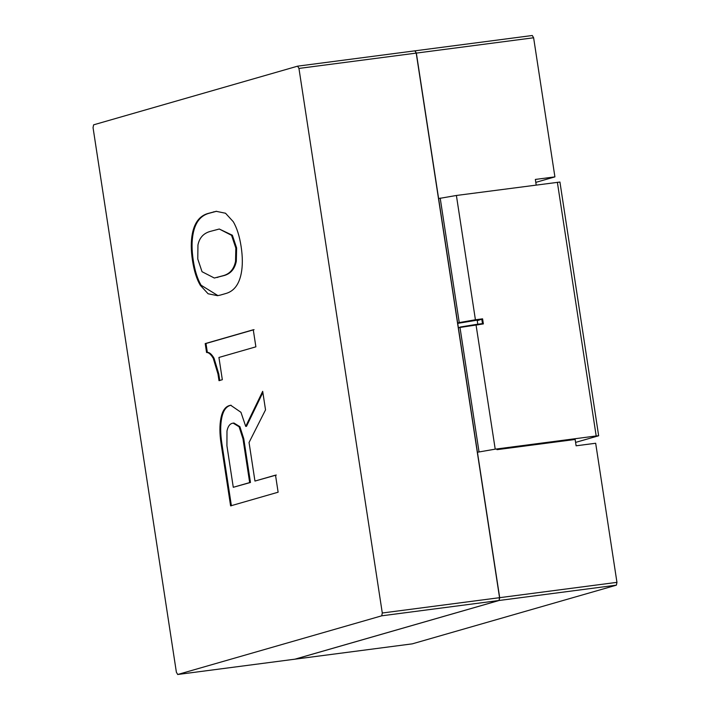 <?xml version="1.0" encoding="UTF-8"?>
<svg xmlns="http://www.w3.org/2000/svg" width="710" height="710" viewBox="0 0 710 710"><rect width="100%" height="100%" fill="white"/><g stroke="black" fill="none" stroke-linecap="round" stroke-linejoin="round"><path stroke-width="1.06" d="M216.585 211.269L208.704 213.382C200.548 215.733 195.383 222.381 193.191 233.333C191.656 241.001 191.682 250.026 193.271 260.419C194.859 270.803 197.487 279.083 201.134 285.26L217.961 295.626M219.275 229.019L232.356 235.232L236.616 247.95L236.323 261.2C234.788 268.868 230.786 273.634 224.298 275.498L214.331 278.027L202.03 271.708L197.77 258.999L197.948 245.012C199.368 237.886 203.415 233.368 210.089 231.451L219.275 229.019L231.566 235.338L235.835 248.047L235.542 261.298C234.007 268.966 229.996 273.732 223.517 275.595L214.331 278.027M220.402 295.076L225.957 293.478C233.927 291.189 239.004 284.568 241.196 273.607C242.731 265.939 242.705 256.913 241.116 246.53C239.527 236.146 236.9 227.866 233.253 221.689L225.531 213.248L216.195 211.314L207.915 213.488C199.767 215.831 194.593 222.478 192.401 233.439C190.875 241.107 190.901 250.133 192.49 260.517C194.078 270.901 196.697 279.181 200.353 285.358L208.101 293.771L217.562 295.68L220.402 295.076M382.291 613.005L298.954 68.426L297.614 66.163L93.605 124.836L93.046 127.649L176.382 672.228L177.713 674.491L381.723 615.818L382.291 613.005L499.556 597.687L498.997 600.5L294.872 659.191M297.667 66.154L414.942 50.836L297.667 66.154M294.934 659.182L177.66 674.5L295.111 659.155L499.121 600.482L499.689 597.669L416.353 53.09L415.004 50.827L532.287 35.509L533.618 37.772L554.909 176.879L535.349 179.435L536.21 185.044M213.257 358.31L217.97 373.992L218.999 380.666L222.328 379.708L218.928 357.458L255.884 346.826L253.266 329.768L205.199 343.596L206.566 352.488C208.678 352.4 210.905 354.343 213.257 358.31L214.038 358.213L218.76 373.886L219.78 380.56M221.076 443.564L230.608 505.875L278.125 492.207L275.515 475.15L254.952 481.06L249.05 442.49L265.531 409.874L262.691 391.334L245.722 426.408L240.947 412.297L230.706 405.268L229.472 405.534C225.212 406.759 222.372 410.93 220.943 418.048C219.523 425.175 219.567 433.677 221.076 443.564L221.866 443.466L231.398 505.768M414.889 50.845L416.22 53.108L499.556 597.687M206.566 352.488L207.347 352.391C209.459 352.302 211.686 354.237 214.038 358.213M205.199 343.596L205.989 343.489L207.347 352.391M254.056 329.662L205.989 343.489M231.096 405.233L230.262 405.428C225.993 406.652 223.153 410.824 221.733 417.95C220.304 425.068 220.349 433.57 221.866 443.466M245.722 426.408L246.503 426.311L262.869 392.488M254.952 481.06L276.305 475.043M233.146 423.133L233.927 423.027L239.891 426.666L243.761 438.718L250.461 482.48L233.279 487.291L226.925 445.756L226.987 431.023C227.866 426.639 229.605 424.074 232.197 423.329L233.146 423.133L239.101 426.763L242.98 438.815L249.671 482.578L250.461 482.48M249.671 482.578L233.279 487.291M415.013 50.827L532.287 35.509M412.27 643.855L616.395 585.164L616.954 582.351L595.672 443.253L576.112 445.8L575.144 439.463L496.982 449.67M535.802 182.372L554.909 176.879M477.297 452.261L495.216 449.155L596.187 435.967L598.654 435.771L575.588 442.401M438.478 198.578L456.397 195.472L559.933 182.044L598.654 435.771M477.901 324.94L477.253 320.716L482.587 318.834L475.416 319.775L456.397 195.472M458.278 327.958L460.577 326.955L475.975 324.47L483.368 323.911L482.587 318.834M495.216 449.155L475.975 324.47L482.498 323.618L481.841 319.393L457.71 323.37M213.479 211.891L214.26 211.784M207.915 213.488L208.704 213.382M192.401 233.439L193.191 233.333M200.353 285.358L201.134 285.26M231.566 235.338L232.356 235.232M235.835 248.047L236.616 247.95M235.542 261.298L236.323 261.2M223.517 275.595L224.298 275.498M217.127 277.441L217.908 277.335M298.954 68.426L416.22 53.108M381.723 615.818L498.997 600.5M217.97 373.992L218.76 373.886M220.943 418.048L221.733 417.95M239.101 426.763L239.891 426.666M242.98 438.815L243.761 438.718M416.353 53.09L533.618 37.772M295.111 659.155L412.386 643.837M499.121 600.482L616.395 585.164M499.689 597.669L616.954 582.351M479.01 451.773L459.991 327.461L483.368 323.911M596.187 435.967L557.368 182.284M475.327 320.245L475.416 319.775L457.506 322.881M459.929 322.73L459.219 322.393L440.191 198.081M459.991 327.461L460.577 326.955M476.197 324.852L458.358 327.585M412.332 643.846L295.058 659.164"/></g></svg>
